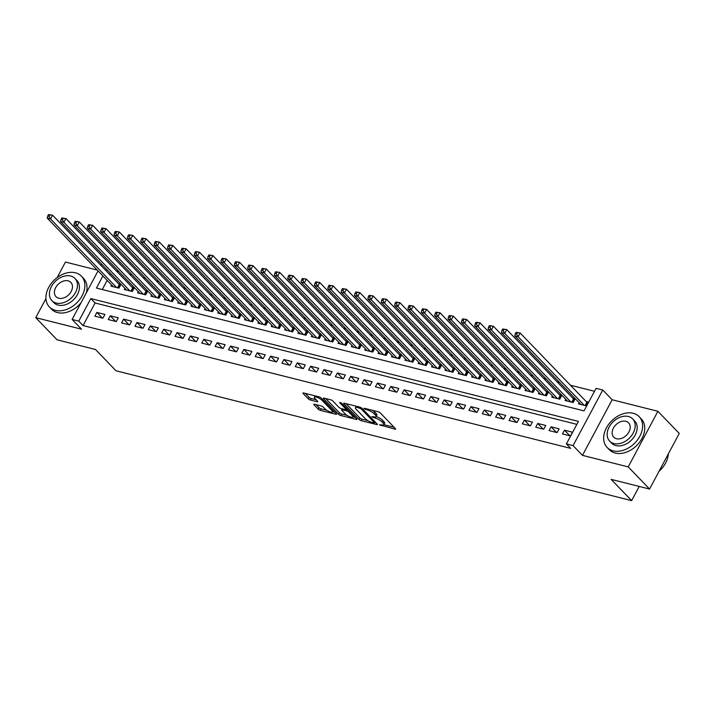 <?xml version="1.0" encoding="UTF-8"?>
<svg xmlns="http://www.w3.org/2000/svg" width="715" height="715" viewBox="0 0 715 715"><rect width="100%" height="100%" fill="white"/><g stroke="black" fill="none" stroke-linecap="round" stroke-linejoin="round"><path stroke-width="1.07" d="M379.504 424.808L394.939 429.152A1.743 0.492 -151.9 0 0 395.636 429.107A1.743 0.492 -151.9 0 0 395.413 428.616L380.335 412.957A1.743 0.492 -151.9 0 0 378.181 411.76L364.248 408.247L363.917 408.623L367.224 409.918A5.577 1.582 -151.9 0 1 374.106 413.762L375.357 415.066A5.577 1.582 -151.9 0 1 376.09 416.639A5.577 1.582 -151.9 0 1 373.847 416.791L371.711 416.72L375.018 418.007A5.577 1.582 -151.9 0 1 381.899 421.85L383.151 423.155A5.577 1.582 -151.9 0 1 383.884 424.728A5.577 1.582 -151.9 0 1 381.64 424.88L379.504 424.808M314.484 404.243A1.743 0.492 -151.9 0 0 313.787 404.297A1.743 0.492 -151.9 0 0 314.01 404.788L318.247 409.177A1.743 0.492 -151.9 0 0 320.392 410.383L335.862 414.28A1.743 0.492 -151.9 0 0 336.568 414.226A1.743 0.492 -151.9 0 0 336.336 413.735L321.258 398.076A1.743 0.492 -151.9 0 0 319.113 396.879L303.634 392.982A1.743 0.492 -151.9 0 0 302.937 393.027A1.743 0.492 -151.9 0 0 303.16 393.518L308.272 398.827A1.743 0.492 -151.9 0 0 310.426 400.025L317.049 401.696A1.743 0.492 -151.9 0 0 317.746 401.651A1.743 0.492 -151.9 0 0 317.523 401.16L314.984 398.523A4.665 1.323 -151.9 0 1 314.377 397.209A4.665 1.323 -151.9 0 1 317.63 397.54A4.665 1.323 -151.9 0 1 322 400.293L331.93 410.598A4.665 1.323 -151.9 0 1 332.538 411.911A4.665 1.323 -151.9 0 1 329.284 411.581A4.665 1.323 -151.9 0 1 324.914 408.837L323.26 407.112A1.743 0.492 -151.9 0 0 321.106 405.914L314.484 404.243M576.853 424.353L95.095 303.008L83.065 325.557L78.793 321.124L72.117 319.444L98.044 270.887M649.56 489.051L628.217 466.895L657.907 411.286L679.25 433.442L649.56 489.051L611.155 479.372L631.64 500.643L115.982 370.763L95.497 349.492L57.093 339.822L35.75 317.666L81.501 329.186L72.117 319.444M657.907 411.286L612.156 399.765L582.466 455.366L628.217 466.895M582.466 455.366L573.073 445.624L566.396 443.935L578.435 421.394L90.832 298.584L78.793 321.124M83.065 325.557L570.668 448.368L566.396 443.935M359.028 419.455A1.743 0.492 -151.9 0 0 361.173 420.652L376.644 424.549A1.743 0.492 -151.9 0 0 377.35 424.504A1.743 0.492 -151.9 0 0 377.118 424.013L362.04 408.354A1.743 0.492 -151.9 0 0 359.886 407.148L344.416 403.251A1.743 0.492 -151.9 0 0 343.718 403.305A1.743 0.492 -151.9 0 0 343.942 403.796L359.028 419.455L359.824 417.944A1.743 0.492 -151.9 0 0 361.978 419.151L367.876 420.635M356.258 419.41L340.787 415.513A1.743 0.492 -151.9 0 1 338.633 414.316L323.555 398.657A1.743 0.492 -151.9 0 1 323.323 398.166A1.743 0.492 -151.9 0 1 324.029 398.121L330.652 399.783A1.743 0.492 -151.9 0 1 332.797 400.99L338.91 407.336A1.743 0.492 -151.9 0 0 341.064 408.533L345.452 409.641A1.743 0.492 -151.9 0 0 346.158 409.597A1.743 0.492 -151.9 0 0 345.926 409.105L339.562 402.491L341.395 402.956L356.731 418.874A1.743 0.492 -151.9 0 1 356.955 419.365A1.743 0.492 -151.9 0 1 356.258 419.41L356.615 418.749M97.258 270.073L65.44 262.056L57.137 277.608M45.948 298.566L35.75 317.666M111.576 284.936L110.941 286.116L118.958 288.136L120.96 284.382L118.627 283.792M124.928 288.297L124.303 289.486L132.311 291.497L134.322 287.743L131.98 287.153M138.29 291.666L137.655 292.846L145.672 294.866L147.683 291.112L145.342 290.522M151.652 295.027L151.017 296.207L159.034 298.227L161.036 294.473L158.703 293.883M165.004 298.396L164.379 299.576L172.395 301.596L174.397 297.833L172.056 297.252M178.366 301.757L177.731 302.937L185.748 304.956L187.759 301.203L185.417 300.613M191.727 305.126L191.093 306.306L199.11 308.326L201.112 304.563L198.779 303.982M205.089 308.487L204.454 309.667L212.471 311.686L214.473 307.933L212.141 307.343M218.441 311.856L217.816 313.036L225.824 315.056L227.835 311.293L225.493 310.712M231.803 315.217L231.168 316.396L239.185 318.416L241.196 314.663L238.855 314.073M245.165 318.586L244.53 319.766L252.547 321.786L254.549 318.023L252.216 317.433M258.517 321.947L257.892 323.126L265.909 325.146L267.911 321.393L265.569 320.803M271.879 325.307L271.244 326.496L279.261 328.516L281.272 324.753L278.93 324.163M285.24 328.677L284.606 329.856L292.623 331.876L294.625 328.122L292.292 327.533M298.602 332.037L297.967 333.226L305.984 335.246L307.986 331.483L305.654 330.893M311.955 335.406L311.329 336.586L319.337 338.606L321.348 334.852L319.006 334.262M325.316 338.767L324.681 339.956L332.698 341.976L334.709 338.213L332.368 337.623M338.678 342.136L338.043 343.316L346.06 345.336L348.062 341.582L345.729 340.992M352.03 345.497L351.405 346.686L359.422 348.706L361.424 344.943L359.082 344.353M365.392 348.866L364.757 350.046L372.774 352.066L374.785 348.312L372.444 347.722M378.753 352.227L378.119 353.416L386.136 355.435L388.138 351.673L385.805 351.083M392.106 355.596L391.48 356.776L399.497 358.796L401.499 355.042L399.167 354.452M405.468 358.957L404.842 360.146L412.85 362.156L414.861 358.403L412.519 357.813M418.829 362.326L418.195 363.506L426.212 365.526L428.222 361.772L425.881 361.182M432.191 365.687L431.556 366.875L439.573 368.886L441.575 365.133L439.242 364.543M445.543 369.056L444.918 370.236L452.926 372.256L454.937 368.502L452.595 367.912M458.905 372.417L458.27 373.605L466.287 375.616L468.298 371.863L465.957 371.273M472.266 375.786L471.632 376.966L479.649 378.986L481.651 375.232L479.318 374.642M485.619 379.147L484.993 380.326L493.01 382.346L495.012 378.593L492.68 378.003M498.981 382.516L498.355 383.696L506.363 385.716L508.374 381.953L506.032 381.372M512.342 385.877L511.708 387.056L519.725 389.076L521.727 385.322L519.394 384.733M525.704 389.246L525.069 390.426L533.086 392.446L535.088 388.683L532.755 388.102M539.056 392.606L538.431 393.786L546.439 395.806L548.45 392.052L546.108 391.463M552.418 395.976L551.783 397.156L559.8 399.176L561.811 395.413L559.47 394.832M565.779 399.336L565.145 400.516L573.162 402.536L575.164 398.782L572.831 398.192M562.455 433.942L570.472 435.962L572.474 432.2L564.466 430.18L562.455 433.942M549.093 430.573L557.11 432.593L559.121 428.839L551.104 426.819L549.093 430.573M535.741 427.213L543.749 429.232L545.76 425.47L537.743 423.459L535.741 427.213M522.379 423.843L530.396 425.863L532.398 422.109L524.381 420.089L522.379 423.843M509.017 420.483L517.034 422.502L519.045 418.74L511.028 416.729L509.017 420.483M495.665 417.113L503.673 419.133L505.684 415.379L497.667 413.359L495.665 417.113M482.303 413.753L490.32 415.773L492.322 412.01L484.305 409.999L482.303 413.753M468.942 410.383L476.959 412.403L478.961 408.649L470.953 406.629L468.942 410.383M455.58 407.023L463.597 409.043L465.608 405.289L457.591 403.269L455.58 407.023M442.228 403.662L450.244 405.673L452.246 401.919L444.23 399.9L442.228 403.662M428.866 400.293L436.883 402.313L438.885 398.559L430.868 396.539L428.866 400.293M415.504 396.932L423.521 398.943L425.532 395.189L417.515 393.17L415.504 396.932M402.152 393.563L410.16 395.583L412.171 391.829L404.154 389.809L402.152 393.563M388.79 390.202L396.807 392.222L398.809 388.459L390.792 386.44L388.79 390.202M375.429 386.833L383.446 388.853L385.448 385.099L377.44 383.079L375.429 386.833M362.067 383.472L370.084 385.492L372.095 381.73L364.078 379.71L362.067 383.472M348.714 380.103L356.731 382.123L358.733 378.369L350.716 376.349L348.714 380.103M335.353 376.742L343.37 378.762L345.372 375L337.355 372.98L335.353 376.742M321.991 373.373L330.008 375.393L332.019 371.639L324.002 369.619L321.991 373.373M308.639 370.013L316.647 372.032L318.658 368.27L310.641 366.25L308.639 370.013M295.277 366.643L303.294 368.663L305.296 364.909L297.279 362.889L295.277 366.643M281.916 363.283L289.933 365.302L291.935 361.54L283.927 359.52L281.916 363.283M268.554 359.913L276.571 361.933L278.582 358.179L270.565 356.159L268.554 359.913M255.201 356.553L263.218 358.572L265.22 354.81L257.203 352.79L255.201 356.553M241.84 353.183L249.857 355.203L251.859 351.449L243.851 349.429L241.84 353.183M228.478 349.823L236.495 351.843L238.506 348.08L230.489 346.06L228.478 349.823M215.126 346.453L223.134 348.473L225.145 344.719L217.128 342.7L215.126 346.453M201.764 343.093L209.781 345.113L211.783 341.35L203.766 339.339L201.764 343.093M188.403 339.723L196.419 341.743L198.43 337.989L190.413 335.97L188.403 339.723M175.05 336.363L183.058 338.383L185.069 334.62L177.052 332.609L175.05 336.363M161.688 332.993L169.705 335.013L171.707 331.26L163.69 329.24L161.688 332.993M148.327 329.633L156.344 331.653L158.346 327.89L150.338 325.879L148.327 329.633M134.965 326.272L142.982 328.283L144.993 324.53L136.976 322.51L134.965 326.272M121.613 322.903L129.621 324.923L131.632 321.169L123.615 319.149L121.613 322.903M108.251 319.542L116.268 321.553L118.27 317.8L110.253 315.78L108.251 319.542M104.917 314.439L96.9 312.419L94.889 316.173L102.906 318.193L104.917 314.439M594.505 391.293L570.472 385.233M559.702 382.525L557.11 381.873M546.34 379.165L543.749 378.503M532.988 375.795L530.396 375.143M519.626 372.435L517.034 371.773M506.265 369.065L503.673 368.413M492.903 365.705L490.311 365.052M479.55 362.335L476.959 361.683M466.189 358.975L463.597 358.322M452.827 355.605L450.236 354.953M439.475 352.245L436.883 351.592M426.113 348.875L423.521 348.223M412.752 345.515L410.16 344.862M399.399 342.145L396.798 341.493M386.037 338.785L383.446 338.132M372.676 335.415L370.084 334.763M359.314 332.055L356.722 331.403M345.962 328.685L343.37 328.033M332.6 325.325L330.008 324.673M319.239 321.956L316.647 321.303M305.886 318.595L303.285 317.943M292.524 315.226L289.933 314.573M279.163 311.865L276.571 311.213M265.801 308.496L263.209 307.843M252.449 305.135L249.857 304.483M239.087 301.766L236.495 301.113M225.726 298.405L223.134 297.753M212.373 295.045L209.781 294.383M199.011 291.675L196.419 291.023M185.65 288.315L183.058 287.662M172.288 284.945L169.696 284.293M158.936 281.585L156.344 280.932M145.574 278.215L142.982 277.563M132.212 274.855L129.621 274.203M118.86 271.486L116.268 270.833M110.789 273.622L110.092 274.935M107.187 280.378L102.299 289.53M579.132 402.706L578.506 403.886L586.523 405.906L588.525 402.143L586.184 401.553M631.64 500.643L639.219 486.441M102.915 275.945L96.445 288.065L584.048 410.875L596.087 388.334L602.763 390.015L573.073 445.624M612.156 399.765L602.763 390.015M100.949 265.435L101.646 264.13M106.526 269.189L105.829 270.502M95.095 303.008L90.832 298.584M564.466 430.18L569.882 435.81M551.104 426.819L556.52 432.45M537.743 423.459L543.168 429.08M524.381 420.089L529.806 425.72M511.028 416.729L516.445 422.351M497.667 413.359L503.083 418.99M484.305 409.999L489.73 415.621M470.953 406.629L476.369 412.26M457.591 403.269L463.007 408.891M444.23 399.9L449.655 405.53M430.868 396.539L436.293 402.161M417.515 393.17L422.931 398.8M404.154 389.809L409.579 395.431M390.792 386.44L396.217 392.07M377.44 383.079L382.856 388.701M364.078 379.71L369.494 385.34M350.716 376.349L356.142 381.971M337.355 372.98L342.78 378.61M324.002 369.619L329.418 375.25M310.641 366.25L316.066 371.88M297.279 362.889L302.704 368.52M283.927 359.52L289.343 365.151M270.565 356.159L275.981 361.79M257.203 352.79L262.628 358.421M243.851 349.429L249.267 355.06M230.489 346.06L235.905 351.691M217.128 342.7L222.553 348.33M203.766 339.339L209.191 344.961M190.413 335.97L195.83 341.6M177.052 332.609L182.468 338.231M163.69 329.24L169.115 334.87M150.338 325.879L155.754 331.501M136.976 322.51L142.392 328.14M123.615 319.149L129.04 324.771M110.253 315.78L115.678 321.41M96.9 312.419L102.317 318.041M383.884 424.728L384.679 423.226A5.577 1.582 -151.9 0 0 383.955 421.653L383.151 423.155M376.117 416.586A5.577 1.582 -151.9 0 1 382.695 420.349L383.955 421.653M376.09 416.639L376.885 415.138A5.577 1.582 -151.9 0 0 376.161 413.565L375.357 415.066M372.283 410.276A5.577 1.582 -151.9 0 1 374.901 412.26L376.161 413.565M383.91 424.674L394.081 427.239M346.078 403.671L359.824 417.944M374.812 422.386L375.786 422.628M374.034 422.967L374.365 422.592L361.129 408.846L357.723 407.523A5.577 1.582 -151.9 0 0 355.48 407.684A5.577 1.582 -151.9 0 0 356.204 409.257L365.249 418.65A5.577 1.582 -151.9 0 0 372.131 422.485L374.034 422.967M355.4 417.489L352.951 416.872M347.186 415.424L341.582 414.012L340.787 415.513M325.683 398.532L339.437 412.814A1.743 0.492 -151.9 0 0 341.582 414.012M345.265 413.922A4.665 1.323 -151.9 0 0 349.635 416.675A4.665 1.323 -151.9 0 0 352.888 417.006A4.665 1.323 -151.9 0 0 352.281 415.692L348.777 412.063A1.743 0.492 -151.9 0 0 346.632 410.857L342.235 409.758A1.743 0.492 -151.9 0 0 341.538 409.802A1.743 0.492 -151.9 0 0 341.761 410.294L345.265 413.922M347.615 409.409A1.743 0.492 -151.9 0 0 347.427 409.355L346.632 410.857M346.418 409.105L347.427 409.355M305.296 393.402L309.077 397.326A1.743 0.492 -151.9 0 0 311.222 398.523L316.191 399.774M316.146 404.663L319.051 407.675A1.743 0.492 -151.9 0 0 321.196 408.873L326.755 410.276M332.618 411.751L335.013 412.358M516.069 332.35L515.274 333.851L516.605 334.191L517.41 332.69L516.069 332.35L520.118 332.967L518.116 336.72L514.773 335.88L580.839 404.476M587.998 403.144L587.283 402.625A1.779 0.501 28.1 0 1 586.872 402.268L520.118 332.967L517.41 332.69M584.182 405.316L518.116 336.72L516.605 334.191M514.773 335.88L515.274 333.851M659.06 471.265A22.21 16.025 -43.9 0 0 668.364 453.837M613.104 450.843A22.21 16.025 -43.9 0 0 637.36 440.109A22.21 16.025 -43.9 0 0 639.139 416.648A22.21 16.025 -43.9 0 0 633.168 413.27A22.21 16.025 -43.9 0 0 608.912 424.004A22.21 16.025 -43.9 0 0 607.142 447.465A22.21 16.025 -43.9 0 0 613.104 450.843M607.142 447.465L609.278 449.681A22.21 16.025 -43.9 0 0 615.24 453.06A22.21 16.025 -43.9 0 0 639.496 442.326A22.21 16.025 -43.9 0 0 641.266 418.865L639.139 416.648M632.695 418.927L634.652 420.965A15.989 11.538 136.1 0 1 633.383 437.857A15.989 11.538 136.1 0 1 615.919 445.588A15.989 11.538 136.1 0 1 611.62 443.148L609.654 441.11A15.989 11.538 -43.9 0 0 613.953 443.541A15.989 11.538 -43.9 0 0 631.417 435.819A15.989 11.538 -43.9 0 0 632.695 418.927A15.989 11.538 -43.9 0 0 628.396 416.496A15.989 11.538 -43.9 0 0 610.932 424.218A15.989 11.538 -43.9 0 0 609.654 441.11M625.831 421.305A10.305 7.436 -43.9 0 0 614.578 426.283A10.305 7.436 -43.9 0 0 613.756 437.169A10.305 7.436 -43.9 0 0 616.518 438.733A10.305 7.436 -43.9 0 0 627.77 433.755A10.305 7.436 -43.9 0 0 628.601 422.869A10.305 7.436 -43.9 0 0 625.831 421.305M55.368 310.364A22.21 16.025 -43.9 0 0 79.624 299.63A22.21 16.025 -43.9 0 0 81.394 276.169A22.21 16.025 -43.9 0 0 75.433 272.79A22.21 16.025 -43.9 0 0 51.176 283.524A22.21 16.025 -43.9 0 0 49.407 306.985A22.21 16.025 -43.9 0 0 55.368 310.364M49.407 306.985L51.543 309.202A22.21 16.025 -43.9 0 0 57.504 312.58A22.21 16.025 -43.9 0 0 81.001 302.803M86.292 292.9A22.21 16.025 -43.9 0 0 83.53 278.385L81.394 276.169M74.959 278.448L76.916 280.486A15.989 11.538 136.1 0 1 75.638 297.377A15.989 11.538 136.1 0 1 58.183 305.108A15.989 11.538 136.1 0 1 53.884 302.668L51.918 300.631A15.989 11.538 -43.9 0 0 56.217 303.062A15.989 11.538 -43.9 0 0 73.681 295.34A15.989 11.538 -43.9 0 0 74.959 278.448A15.989 11.538 -43.9 0 0 70.66 276.017A15.989 11.538 -43.9 0 0 53.196 283.739A15.989 11.538 -43.9 0 0 51.918 300.631M68.095 280.825A10.305 7.436 -43.9 0 0 56.843 285.803A10.305 7.436 -43.9 0 0 56.011 296.689A10.305 7.436 -43.9 0 0 58.782 298.253A10.305 7.436 -43.9 0 0 70.034 293.275A10.305 7.436 -43.9 0 0 70.857 282.389A10.305 7.436 -43.9 0 0 68.095 280.825M502.717 328.989L501.912 330.491L503.244 330.822L504.048 329.32L502.717 328.989L506.765 329.597L504.754 333.36L501.421 332.52L567.487 401.106M574.637 399.774L573.931 399.256A1.779 0.501 28.1 0 1 573.51 398.899L506.765 329.597L504.048 329.32M570.82 401.946L504.754 333.36L503.244 330.822M501.421 332.52L501.912 330.491M489.355 325.62L488.551 327.121L489.891 327.461L490.687 325.96L489.355 325.62L493.404 326.237L491.393 329.99L488.059 329.15L554.125 397.746M561.275 396.414L560.569 395.896A1.779 0.501 28.1 0 1 560.149 395.538L493.404 326.237L490.687 325.96M557.468 398.586L491.393 329.99L489.891 327.461M488.059 329.15L488.551 327.121M475.993 322.259L475.189 323.761L476.53 324.092L477.334 322.59L475.993 322.259L480.042 322.867L478.04 326.63L474.697 325.79L540.763 394.376M547.913 393.044L547.207 392.526A1.779 0.501 28.1 0 1 546.796 392.169L480.042 322.867L477.334 322.59M544.106 395.216L478.04 326.63L476.53 324.092M474.697 325.79L475.189 323.761M462.632 318.89L461.836 320.392L463.168 320.731L463.972 319.23L462.632 318.89L466.689 319.507L464.678 323.26L461.336 322.42L527.402 391.016M534.561 389.684L533.846 389.166A1.779 0.501 28.1 0 1 533.435 388.808L466.689 319.507L463.972 319.23M530.745 391.856L464.678 323.26L463.168 320.731M461.336 322.42L461.836 320.392M449.279 315.53L448.475 317.031L449.806 317.362L450.611 315.86L449.279 315.53L453.328 316.137L451.317 319.9L447.983 319.06L514.049 387.646M521.199 386.315L520.493 385.796A1.779 0.501 28.1 0 1 520.073 385.439L453.328 316.137L450.611 315.86M517.383 388.486L451.317 319.9L449.806 317.362M447.983 319.06L448.475 317.031M435.918 312.16L435.113 313.662L436.454 314.001L437.258 312.5L435.918 312.16L439.966 312.777L437.964 316.531L434.622 315.69L500.688 384.286M507.838 382.954L507.132 382.436A1.779 0.501 28.1 0 1 506.721 382.078L439.966 312.777L437.258 312.5M504.03 385.126L437.964 316.531L436.454 314.001M434.622 315.69L435.113 313.662M422.556 308.8L421.761 310.301L423.092 310.641L423.897 309.13L422.556 308.8L426.605 309.407L424.603 313.17L421.26 312.33L487.326 380.916M494.485 379.585L493.77 379.066A1.779 0.501 28.1 0 1 493.359 378.709L426.605 309.407L423.897 309.13M490.669 381.756L424.603 313.17L423.092 310.641M421.26 312.33L421.761 310.301M409.203 305.43L408.399 306.932L409.731 307.271L410.535 305.77L409.203 305.43L413.252 306.047L411.241 309.801L407.908 308.96L473.974 377.556M481.124 376.224L480.417 375.706A1.779 0.501 28.1 0 1 479.997 375.348L413.252 306.047L410.535 305.77M477.307 378.396L411.241 309.801L409.731 307.271M407.908 308.96L408.399 306.932M395.842 302.07L395.038 303.571L396.378 303.911L397.174 302.4L395.842 302.07L399.891 302.677L397.889 306.44L394.546 305.6L460.612 374.186M467.762 372.855L467.056 372.336A1.779 0.501 28.1 0 1 466.636 371.979L399.891 302.677L397.174 302.4M463.955 375.035L397.889 306.44L396.378 303.911M394.546 305.6L395.038 303.571M382.48 298.7L381.676 300.202L383.017 300.541L383.821 299.04L382.48 298.7L386.529 299.317L384.527 303.071L381.184 302.231L447.25 370.826M454.4 369.494L453.694 368.976A1.779 0.501 28.1 0 1 453.283 368.618L386.529 299.317L383.821 299.04M450.593 371.666L384.527 303.071L383.017 300.541M381.184 302.231L381.676 300.202M369.119 295.34L368.323 296.841L369.655 297.181L370.459 295.67L369.119 295.34L373.176 295.947L371.165 299.71L367.823 298.87L433.898 367.456M441.048 366.125L440.342 365.606A1.779 0.501 28.1 0 1 439.922 365.258L373.176 295.947L370.459 295.67M437.231 368.305L371.165 299.71L369.655 297.181M367.823 298.87L368.323 296.841M355.766 291.97L354.962 293.472L356.293 293.811L357.098 292.31L355.766 291.97L359.815 292.587L357.804 296.341L354.47 295.501L420.536 364.096M427.686 362.764L426.98 362.246A1.779 0.501 28.1 0 1 426.56 361.888L359.815 292.587L357.098 292.31M423.879 364.936L357.804 296.341L356.293 293.811M354.47 295.501L354.962 293.472M342.405 288.61L341.6 290.111L342.941 290.451L343.745 288.94L342.405 288.61L346.453 289.226L344.451 292.98L341.109 292.14L407.175 360.726M414.325 359.395L413.619 358.876A1.779 0.501 28.1 0 1 413.207 358.528L346.453 289.226L343.745 288.94M410.517 361.576L344.451 292.98L342.941 290.451M341.109 292.14L341.6 290.111M329.043 285.24L328.248 286.751L329.579 287.081L330.384 285.58L329.043 285.24L333.092 285.857L331.09 289.611L327.747 288.771L393.813 357.366M400.972 356.034L400.257 355.516A1.779 0.501 28.1 0 1 399.846 355.158L333.092 285.857L330.384 285.58M397.156 358.206L331.09 289.611L329.579 287.081M327.747 288.771L328.248 286.751M315.69 281.88L314.886 283.381L316.218 283.721L317.022 282.219L315.69 281.88L319.739 282.497L317.728 286.25L314.394 285.41L380.46 354.005M387.61 352.674L386.904 352.146A1.779 0.501 28.1 0 1 386.484 351.798L319.739 282.497L317.022 282.219M383.794 354.846L317.728 286.25L316.218 283.721M314.394 285.41L314.886 283.381M302.329 278.51L301.524 280.021L302.865 280.352L303.661 278.85L302.329 278.51L306.377 279.127L304.376 282.881L301.033 282.041L367.099 350.636M374.249 349.304L373.543 348.786A1.779 0.501 28.1 0 1 373.132 348.428L306.377 279.127L303.661 278.85M370.442 351.476L304.376 282.881L302.865 280.352M301.033 282.041L301.524 280.021M288.967 275.15L288.163 276.651L289.504 276.991L290.308 275.49L288.967 275.15L293.016 275.767L291.014 279.52L287.671 278.68L353.737 347.276M360.896 345.944L360.181 345.417A1.779 0.501 28.1 0 1 359.77 345.068L293.016 275.767L290.308 275.49M357.08 348.116L291.014 279.52L289.504 276.991M287.671 278.68L288.163 276.651M275.615 271.78L274.81 273.291L276.142 273.622L276.946 272.12L275.615 271.78L279.663 272.397L277.652 276.151L274.31 275.311L340.385 343.906M347.535 342.574L346.829 342.056A1.779 0.501 28.1 0 1 346.409 341.699L279.663 272.397L276.946 272.12M343.718 344.746L277.652 276.151L276.142 273.622M274.31 275.311L274.81 273.291M262.253 268.42L261.449 269.921L262.78 270.261L263.585 268.76L262.253 268.42L266.302 269.037L264.291 272.79L260.957 271.95L327.023 340.546M334.173 339.214L333.467 338.687A1.779 0.501 28.1 0 1 333.047 338.338L266.302 269.037L263.585 268.76M330.366 341.386L264.291 272.79L262.78 270.261M260.957 271.95L261.449 269.921M248.892 265.05L248.087 266.561L249.428 266.892L250.232 265.39L248.892 265.05L252.94 265.667L250.938 269.43L247.596 268.581L313.662 337.176M320.812 335.844L320.106 335.326A1.779 0.501 28.1 0 1 319.694 334.969L252.94 265.667L250.232 265.39M317.004 338.016L250.938 269.43L249.428 266.892M247.596 268.581L248.087 266.561M235.53 261.69L234.734 263.192L236.066 263.531L236.871 262.03L235.53 261.69L239.579 262.307L237.577 266.06L234.234 265.22L300.3 333.816M307.459 332.484L306.744 331.957A1.779 0.501 28.1 0 1 306.333 331.608L239.579 262.307L236.871 262.03M303.643 334.656L237.577 266.06L236.066 263.531M234.234 265.22L234.734 263.192M222.177 258.33L221.373 259.831L222.705 260.162L223.509 258.66L222.177 258.33L226.226 258.937L224.215 262.7L220.881 261.851L286.947 330.446M294.097 329.115L293.391 328.596A1.779 0.501 28.1 0 1 292.971 328.239L226.226 258.937L223.509 258.66M290.281 331.286L224.215 262.7L222.705 260.162M220.881 261.851L221.373 259.831M208.816 254.96L208.011 256.462L209.352 256.801L210.147 255.3L208.816 254.96L212.864 255.577L210.862 259.331L207.52 258.49L273.586 327.086M280.736 325.754L280.03 325.227A1.779 0.501 28.1 0 1 279.619 324.878L212.864 255.577L210.147 255.3M276.928 327.926L210.862 259.331L209.352 256.801M207.52 258.49L208.011 256.462M195.454 251.6L194.65 253.101L195.99 253.432L196.795 251.93L195.454 251.6L199.503 252.207L197.501 255.97L194.158 255.121L260.224 323.716M267.383 322.385L266.668 321.866A1.779 0.501 28.1 0 1 266.257 321.509L199.503 252.207L196.795 251.93M263.567 324.556L197.501 255.97L195.99 253.432M194.158 255.121L194.65 253.101M182.102 248.23L181.297 249.732L182.629 250.071L183.433 248.57L182.102 248.23L186.15 248.847L184.139 252.601L180.797 251.76L246.872 320.356M254.022 319.024L253.316 318.506A1.779 0.501 28.1 0 1 252.895 318.148L186.15 248.847L183.433 248.57M250.205 321.196L184.139 252.601L182.629 250.071M180.797 251.76L181.297 249.732M168.74 244.87L167.936 246.371L169.276 246.702L170.072 245.2L168.74 244.87L172.789 245.477L170.778 249.24L167.444 248.4L233.51 316.986M240.66 315.655L239.954 315.136A1.779 0.501 28.1 0 1 239.534 314.779L172.789 245.477L170.072 245.2M236.853 317.826L170.778 249.24L169.276 246.702M167.444 248.4L167.936 246.371M155.378 241.5L154.574 243.002L155.915 243.341L156.719 241.84L155.378 241.5L159.427 242.117L157.425 245.871L154.083 245.031L220.149 313.626M227.299 312.294L226.592 311.776A1.779 0.501 28.1 0 1 226.181 311.418L159.427 242.117L156.719 241.84M223.491 314.466L157.425 245.871L155.915 243.341M154.083 245.031L154.574 243.002M142.017 238.14L141.221 239.641L142.553 239.972L143.358 238.47L142.017 238.14L146.066 238.747L144.064 242.51L140.721 241.67L206.787 310.256M213.946 308.925L213.231 308.406A1.779 0.501 28.1 0 1 212.82 308.049L146.066 238.747L143.358 238.47M210.13 311.096L144.064 242.51L142.553 239.972M140.721 241.67L141.221 239.641M128.664 234.77L127.86 236.272L129.192 236.611L129.996 235.11L128.664 234.77L132.713 235.387L130.702 239.141L127.368 238.301L193.434 306.896M200.584 305.564L199.878 305.046A1.779 0.501 28.1 0 1 199.458 304.688L132.713 235.387L129.996 235.11M196.768 307.736L130.702 239.141L129.192 236.611M127.368 238.301L127.86 236.272M115.303 231.41L114.498 232.911L115.839 233.242L116.634 231.74L115.303 231.41L119.351 232.018L117.349 235.78L114.007 234.94L180.073 303.526M187.223 302.195L186.517 301.676A1.779 0.501 28.1 0 1 186.106 301.319L119.351 232.018L116.634 231.74M183.415 304.367L117.349 235.78L115.839 233.242M114.007 234.94L114.498 232.911M101.941 228.04L101.146 229.542L102.477 229.881L103.282 228.38L101.941 228.04L105.99 228.657L103.988 232.411L100.645 231.571L166.711 300.166M173.87 298.834L173.155 298.316A1.779 0.501 28.1 0 1 172.744 297.958L105.99 228.657L103.282 228.38M170.054 301.006L103.988 232.411L102.477 229.881M100.645 231.571L101.146 229.542M88.589 224.68L87.784 226.181L89.116 226.521L89.92 225.011L88.589 224.68L92.637 225.288L90.626 229.05L87.293 228.21L153.359 296.796M160.509 295.465L159.803 294.946A1.779 0.501 28.1 0 1 159.382 294.589L92.637 225.288L89.92 225.011M156.692 297.637L90.626 229.05L89.116 226.521M87.293 228.21L87.784 226.181M75.227 221.31L74.423 222.812L75.763 223.152L76.559 221.65L75.227 221.31L79.276 221.927L77.265 225.681L73.931 224.841L139.997 293.436M147.147 292.104L146.441 291.586A1.779 0.501 28.1 0 1 146.021 291.228L79.276 221.927L76.559 221.65M143.34 294.276L77.265 225.681L75.763 223.152M73.931 224.841L74.423 222.812M61.865 217.95L61.061 219.451L62.402 219.791L63.206 218.281L61.865 217.95L65.914 218.558L63.912 222.32L60.569 221.48L126.635 290.067M133.785 288.735L133.079 288.217A1.779 0.501 28.1 0 1 132.668 287.859L65.914 218.558L63.206 218.281M129.978 290.916L63.912 222.32L62.402 219.791M60.569 221.48L61.061 219.451M48.504 214.58L47.708 216.082L49.04 216.422L49.844 214.92L48.504 214.58L52.561 215.197L50.551 218.951L47.208 218.111L113.283 286.706M120.433 285.374L119.727 284.856A1.779 0.501 28.1 0 1 119.307 284.499L52.561 215.197L49.844 214.92M116.617 287.546L50.551 218.951L49.04 216.422M47.208 218.111L47.708 216.082M381.444 424.835L381.006 425.648M365.857 408.658L365.428 409.463M373.65 416.747L373.212 417.56M382.695 420.349L381.899 421.85M375.59 416.952L375.018 418.007M374.901 412.26L374.106 413.762M367.662 409.105L367.224 409.918M395.297 428.491L394.939 429.152M344.255 403.215L343.942 403.796M377.002 423.888L376.644 424.549M361.978 419.151L361.173 420.652M374.857 421.662L374.365 422.592M361.593 407.97L361.129 408.846M360.056 407.193L359.618 408.006M358.152 406.71L357.723 407.523M339.437 412.814L338.633 414.316M323.859 398.085L323.555 398.657M346.426 408.176L345.926 409.105M352.772 414.763L352.281 415.692M349.278 411.134L348.777 412.063M342.673 408.944L342.235 409.758M332.421 409.668L331.93 410.598M322.492 399.363L322 400.293M317.397 401.035L317.049 401.696M311.222 398.523L310.426 400.025M309.077 397.326L308.272 398.827M303.473 392.946L303.16 393.518M336.22 413.61L335.862 414.28M321.196 408.873L320.392 410.383M319.051 407.675L318.247 409.177M314.323 404.207L314.01 404.788M587.283 402.625L585.648 405.682M586.872 402.268L585.12 405.548M573.931 399.256L572.295 402.322M573.51 398.899L571.759 402.188M560.569 395.896L558.933 398.952M560.149 395.538L558.397 398.818M547.207 392.526L545.572 395.592M546.796 392.169L545.045 395.458M533.846 389.166L532.219 392.222M533.435 388.808L531.683 392.088M520.493 385.796L518.858 388.862M520.073 385.439L518.321 388.728M507.132 382.436L505.496 385.492M506.721 382.078L504.96 385.358M493.77 379.066L492.135 382.132M493.359 378.709L491.607 381.998M480.417 375.706L478.782 378.762M479.997 375.348L478.246 378.628M467.056 372.336L465.42 375.402M466.636 371.979L464.884 375.268M453.694 368.976L452.059 372.032M453.283 368.618L451.531 371.898M440.342 365.606L438.706 368.672M439.922 365.258L438.17 368.538M426.98 362.246L425.345 365.302M426.56 361.888L424.808 365.168M413.619 358.876L411.983 361.942M413.207 358.528L411.447 361.808M400.257 355.516L398.621 358.581M399.846 355.158L398.094 358.438M386.904 352.146L385.269 355.212M386.484 351.798L384.733 355.078M373.543 348.786L371.907 351.852M373.132 348.428L371.371 351.717M360.181 345.417L358.546 348.482M359.77 345.068L358.018 348.348M346.829 342.056L345.193 345.122M346.409 341.699L344.657 344.988M333.467 338.687L331.832 341.752M333.047 338.338L331.295 341.618M320.106 335.326L318.47 338.392M319.694 334.969L317.943 338.258M306.744 331.957L305.108 335.022M306.333 331.608L304.581 334.888M293.391 328.596L291.756 331.662M292.971 328.239L291.219 331.528M280.03 325.227L278.394 328.292M279.619 324.878L277.858 328.158M266.668 321.866L265.033 324.932M266.257 321.509L264.505 324.798M253.316 318.506L251.68 321.562M252.895 318.148L251.144 321.428M239.954 315.136L238.318 318.202M239.534 314.779L237.782 318.068M226.592 311.776L224.957 314.832M226.181 311.418L224.43 314.698M213.231 308.406L211.595 311.472M212.82 308.049L211.068 311.338M199.878 305.046L198.243 308.102M199.458 304.688L197.706 307.968M186.517 301.676L184.881 304.742M186.106 301.319L184.345 304.608M173.155 298.316L171.52 301.373M172.744 297.958L170.992 301.238M159.803 294.946L158.167 298.012M159.382 294.589L157.631 297.878M146.441 291.586L144.805 294.643M146.021 291.228L144.269 294.509M133.079 288.217L131.444 291.282M132.668 287.859L130.916 291.148M119.727 284.856L118.091 287.913M119.307 284.499L117.555 287.779M375.08 421.886L374.526 422.931M356.249 406.236L355.48 407.684M346.739 408.497L346.158 409.597M353.612 415.638L352.888 417.006M342.074 408.792L341.538 409.802M333.27 410.544L332.538 411.911M315.092 395.869L314.377 397.209"/></g></svg>
